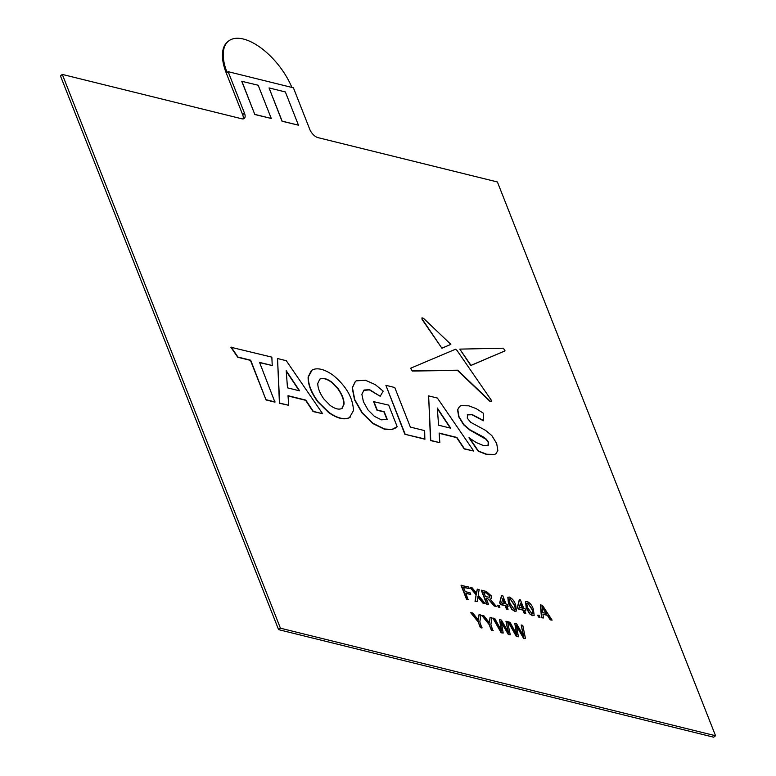 <?xml version="1.0" encoding="UTF-8"?>
<svg xmlns="http://www.w3.org/2000/svg" width="776" height="776" viewBox="0 0 776 776"><rect width="100%" height="100%" fill="white"/><g stroke="black" fill="none" stroke-linecap="round" stroke-linejoin="round"><path stroke-width="1.16" d="M288.032 395.954L305.569 400.29L313.077 411.571L322.612 413.695L286.276 360.704L277.527 358.531L279.651 403.074L288.74 405.315L288.012 395.712L305.802 400.106L313.31 411.387L322.612 413.695M277.527 358.531L279.428 403.248L288.74 405.315M241.743 81.286L254.829 114.518L271.26 118.456L258.175 85.234L241.743 81.286M317.927 137.614A8.381 4.055 -128.2 0 1 309.76 129.34L293.406 87.814L228.134 71.673L244.498 113.209A8.381 4.055 -128.2 0 1 244.236 118.456A8.381 4.055 -128.2 0 1 241.782 118.786L62.303 74.418L280.437 628.191L715.55 735.745L497.406 181.972L317.927 137.614M269.049 87.921L282.018 121.24L298.45 125.179L285.364 91.956L269.049 87.921L282.134 121.143L298.45 125.179M469.189 588.577L463.466 587.17L465.212 591.603L470.091 592.806L470.722 594.406L465.842 593.203L468.064 599.596L466.522 599.217L461.07 585.376L468.558 586.986L469.189 588.577L463.573 587.432M470.722 594.406L465.949 593.465M477.288 589.139L479.161 589.605L478.229 595.163L485.175 603.582L483.322 603.127L477.977 596.647L477.143 601.604L475.038 601.322L476.125 594.862L470.149 587.616L472.225 587.888L476.59 593.32L477.288 589.139L476.357 593.504M485.175 603.582L483.099 603.311L477.744 596.831M488.54 604.417L486.775 604.223L481.324 590.381L486.271 591.361L491.392 595.997L491.344 598.713L489.976 599.004L496.262 606.328L494.506 605.891L487.667 598.597L486.096 598.209L488.54 604.417L487.008 604.038L481.556 590.197M491.208 598.8L490.228 599.188M496.262 606.328L494.273 606.075L488.211 599.023L486.193 598.471M499.686 607.414L498.299 607.065L497.6 605.29L499.22 605.455L499.686 607.414M508.096 609.247L506.466 609.092L505.137 605.716L500.394 604.543L499.695 602.768L501.5 595.522L502.712 595.59L506.068 604.106L507.455 604.446L508.154 606.221L506.767 605.881L508.096 609.247L506.699 608.908L505.37 605.532L500.627 604.358L499.928 602.583L501.732 595.347M508.154 606.221L506.864 606.143M516.302 611.052L514.711 611.284L511.753 609.354L508.464 603.418L507.824 597.316M525.827 613.641L524.207 613.476L522.878 610.101L518.135 608.927L517.437 607.152L519.241 599.906L520.444 599.974L523.8 608.491L525.197 608.83L525.895 610.605L524.498 610.266L525.827 613.641L524.44 613.292L523.111 609.917L518.368 608.743L517.67 606.977L519.474 599.732M525.895 610.605L524.605 610.528M534.043 615.436L532.452 615.669L529.494 613.738L526.206 607.802L525.556 601.701M539.853 617.337L538.457 616.998L537.758 615.222L539.388 615.387L539.853 617.337M543.375 617.977L541.512 617.754L540.377 604.979L542.346 605.222L552.114 620.131L550.485 619.733L547.575 615.164L542.938 614.02L543.375 617.977L541.745 617.57L540.61 604.795M552.114 620.131L550.252 619.917L547.342 615.349L542.957 614.262M479.054 614.573L480.868 615.019L479.83 621.964L481.915 628.007L480.373 627.629L478.065 621.77L470.741 612.749L472.788 613.021L478.404 620.092L479.054 614.573L478.171 620.267M490.102 617.298L491.916 617.754L490.878 624.69L492.954 630.742L491.421 630.364L489.113 624.496L481.789 615.484L483.826 615.746L489.443 622.818L490.102 617.298L489.219 623.002M499.589 619.646L501.432 620.102L508.542 632.605L505.962 621.227L507.553 621.615L510.259 634.778L508.571 634.361L501.17 621.547L503.197 633.032L501.15 632.77L492.954 618.249L494.768 618.453L501.568 630.888L499.589 619.646L501.344 631.063M508.067 631.693L505.962 621.227M510.259 634.778L508.348 634.545L500.937 621.731M514.818 623.409L516.661 623.865L523.771 636.368L521.191 624.99L522.782 625.378L525.488 638.541L523.8 638.124L516.389 625.31L518.417 636.795L516.38 636.533L508.183 622.012L509.997 622.216L516.797 634.652L514.818 623.409L516.573 634.836M523.296 635.457L521.191 624.99M525.488 638.541L523.577 638.308L516.166 625.495M439.138 433.299L456.676 437.635L464.184 448.926L473.719 451.04L437.383 398.049L428.624 395.886L430.758 440.419L439.837 442.669L439.119 433.056L456.909 437.46L464.417 448.741L473.719 451.04M428.624 395.886L430.525 440.603L439.837 442.669M404.868 434.259L424.841 439.197L424.666 430.622L410.349 427.081L394.761 387.515L385.895 385.323L404.868 434.259L425.073 439.022M467.23 414.908L471.963 414.743L483.409 420.776L483.283 413.152L476.163 408.613L468.801 405.819L460.973 405.644L459.547 406.449L457.791 409.631L458.975 416.644L463.883 424.656L470.13 429.914L483.011 436.743L486.368 439.187L488.502 442.233L488.201 445.472L483.341 445.521L476.251 442.553L468.976 437.78L478.2 451.234L486.503 454.445L494.36 454.62L495.951 453.708M459.431 406.537L457.559 409.815L458.742 416.819L463.65 424.841L469.897 430.098L486.135 439.361L488.269 442.417L487.968 445.657M410.717 368.222L412.328 371.054L457.423 370.375L489.753 401.182L491.324 401.599M410.572 368.328L412.328 371.054M459.799 349.122L470.993 365.36L505.04 350.849L503.372 348.191L459.799 349.122L470.76 365.545L504.992 350.888M441.932 348.259L450.856 344.369L423.58 318.383L422.028 317.82L422.309 319.256L441.932 348.259L422.076 319.44L421.931 317.937M373.828 401.454L377.204 410.019L384.227 411.755L387.263 419.457L381.394 419.835L374.42 416.373L368.047 409.97L363.44 401.774L361.868 394.276L364.06 390.018L369.618 389.688L380.201 396.284L383.179 391.143L375.186 384.566L365.535 380.288L356.291 380.832L355.418 381.423L352.43 387.719L354.758 399.63L362.324 412.842L372.975 423.308L384.576 429.012L391.958 429.429L397.186 426.713L388.689 405.13L373.605 401.638L376.971 410.203L384.004 411.94L387.011 419.593M355.301 381.511L352.207 387.903L354.535 399.815L362.101 413.026L372.742 423.492L384.343 429.186L391.725 429.613L396.061 427.77M363.507 390.415L369.386 389.872L380.201 396.284M272.24 365.535L271.842 357.135L230.889 347.25L237.728 357.241L250.464 360.384L266.052 399.95L274.917 402.143L259.562 362.392L272.24 365.535L259.669 362.664M311.273 370.589L308.13 377.068C307.917 384.537 311.195 392.86 317.966 402.055L328.655 412.57C337.259 418.497 344.175 420.214 349.423 417.701L350.296 417.081M243.092 118.903A8.381 4.055 -128.2 0 0 242.645 114.664L226.291 73.128L228.134 71.673M241.85 81.199L254.829 114.518M254.945 114.421L271.26 118.456M62.303 74.418L60.45 75.873L278.594 629.646L713.697 737.2L715.55 735.745M280.437 628.191L278.594 629.646M226.291 73.128A50.314 24.318 -128.2 0 1 227.824 41.652L228.629 41.012A50.314 24.318 -128.2 0 1 260.785 47.811A50.314 24.318 -128.2 0 1 291.883 87.436M227.096 72.498A50.314 24.318 -128.2 0 1 228.629 41.012M468.287 599.412L466.522 599.217M466.754 599.033L461.303 585.191M477.143 601.604L475.038 601.322M475.271 601.138L476.125 594.862M476.357 594.688L470.382 587.432M485.466 596.608L489.869 597.326L489.869 595.658L486.959 592.971L483.72 592.175L485.466 596.608M489.734 597.404L489.646 595.842L486.727 593.155L483.817 592.437M499.919 607.23L498.299 607.065M498.522 606.89L497.823 605.115M501.645 603.01L504.672 603.757L502.702 598.771L501.645 603.01M504.332 603.679L502.586 599.247M511.985 609.17L508.697 603.233L507.931 597.219L509.415 597.083C512.403 598.568 514.488 601.196 515.671 604.96L516.428 610.974L514.944 611.1L511.753 609.354M514.313 609.509C515.691 609.044 515.681 607.404 514.275 604.611L510.026 598.674L508.959 599.266L510.084 603.573L514.313 609.509L515.08 609.403M514.081 609.693C515.468 609.218 515.448 607.589 514.042 604.795L510.026 598.674L508.959 599.266M509.803 598.859L508.726 599.45M519.387 607.395L522.413 608.142L520.444 603.156L519.387 607.395M522.073 608.064L520.327 603.631M529.727 613.554L526.429 607.618L525.662 601.604L527.156 601.468C530.144 602.952 532.229 605.581 533.403 609.344L534.169 615.358L532.675 615.494L529.494 613.738M532.045 613.894C533.432 613.428 533.422 611.798 532.006 608.995L527.767 603.059L526.7 603.65L527.825 607.957L532.045 613.894L532.821 613.787M531.822 614.078C533.199 613.603 533.19 611.973 531.773 609.179L527.767 603.059L526.7 603.65M527.534 603.243L526.467 603.835M540.086 617.163L538.457 616.998M538.689 616.813L537.991 615.038M542.375 608.976L542.763 612.536L546.479 613.457L542.104 606.609L542.375 608.976M546.071 613.35L541.881 606.783M482.139 627.832L480.373 627.629M480.606 627.454L478.065 621.77M478.297 621.586L470.974 612.574M493.187 630.558L491.421 630.364M491.654 630.18L489.113 624.496M489.346 624.311L482.012 615.3M503.197 633.032L501.15 632.77M501.374 632.585L493.187 618.065M518.417 636.795L516.38 636.533M516.603 636.349L508.416 621.828M450.74 428.197L437.315 408.03L438.585 425.2L450.74 428.197M450.313 428.09L437.354 408.622M385.895 385.323L405.101 434.085M469.208 437.606L478.433 451.05L486.736 454.261L494.593 454.435L496.068 453.62L497.833 450.468L496.698 443.532L491.819 435.579L485.601 430.399L470.683 422.299L467.288 418.206L467.462 414.724L472.196 414.559L483.632 420.592M412.56 370.87L457.656 370.191L489.986 400.998L491.45 401.531L491.286 400.164L456.918 350.296L455.493 349.248L410.805 368.144M442.165 348.075L450.856 344.369M231.122 347.066L237.96 357.057L250.696 360.2L266.052 399.95M266.275 399.766L275.14 401.958M299.633 390.852L286.208 370.676L287.489 387.845L299.633 390.852M299.216 390.745L286.257 371.277M349.423 417.701L353.468 410.591C352.935 397.768 346.086 385.934 332.943 375.089C324.378 369.163 317.452 367.455 312.175 369.958L308.363 376.884C308.15 384.353 311.428 392.675 318.199 401.871L328.888 412.386C337.482 418.322 344.408 420.029 349.656 417.517L350.18 417.178M342.041 408.37L344.078 404.044C344.04 399.33 341.993 394.13 337.929 388.417L331.662 382.044C326.706 378.504 322.758 377.524 319.819 379.115L317.772 383.441C317.811 388.145 319.858 393.354 323.922 399.058L330.188 405.441C335.145 408.981 339.093 409.951 342.041 408.37L342.294 408.186M341.809 408.554L343.855 404.228C343.807 399.514 341.76 394.305 337.696 388.601L331.439 382.219C326.473 378.688 322.525 377.708 319.586 379.289L319.557 379.299M242.645 114.664L244.498 113.209"/></g></svg>
